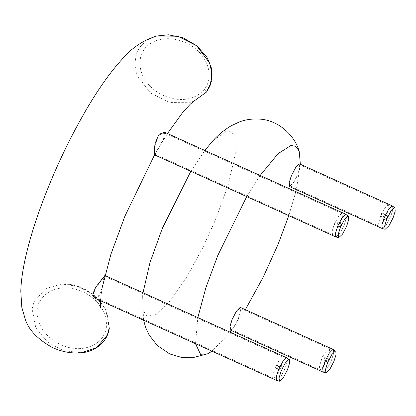 <?xml version="1.0" encoding="UTF-8"?>
<svg xmlns="http://www.w3.org/2000/svg" width="416" height="416" viewBox="0 0 416 416"><rect width="100%" height="100%" fill="white"/><g stroke="black" fill="none" stroke-linecap="round" stroke-linejoin="round"><path stroke-width="0.31" stroke-dasharray="2.08 1.56" d="M32.141 308.87L37.19 309.244L38.724 303.337C54.912 271.742 109.278 292.911 106.34 327.22L109.216 327.99L105.768 309.395L94.432 295.23L79.056 286.536L61.693 283.988L45.599 288.657L33.992 301.813L32.141 308.87L35.781 327.808L47.57 342.124L63.445 350.678L81.245 352.737M156.707 36.01L147.8 39.77L140.322 46.405L136.718 52.588L134.67 64.256L137.129 75.546L150.452 93.033L169.629 102.456L190.918 102.258L193.544 101.384L190.986 102.237M204.417 89.268C182.598 115.034 130.629 88.067 141.466 54.059L144.529 48.828C155.818 35.22 176.717 36.572 190.642 45.422C204.984 53.378 215.826 74.568 204.417 89.268C206.227 90.865 206.908 91.801 206.45 92.087M109.351 327.922L106.74 311.225L98.056 298.485L84.989 289.016L70.829 284.461L61.688 283.988C73.408 282.708 90.225 290.966 95.841 299.515C99.273 304.876 100.771 307.736 100.339 308.084M335.93 236.98L339.94 233.251L344.193 225.066L346.398 218.098L346.143 214.417M341.37 225.576L341.557 224.141L340.501 225.732L340.252 227.157L341.37 225.576M335.135 222.752L335.322 221.317L334.261 222.908L334.017 224.333L335.135 222.752M286.983 357.947L287.243 361.624L285.038 368.592L280.779 376.776L276.77 380.505M281.341 369.257L282.459 367.676L282.214 369.101L281.154 370.692L281.341 369.257M275.106 366.434L276.224 364.853L275.974 366.278L274.919 367.869L275.106 366.434M392.6 206.034L392.855 209.716L390.65 216.679L386.391 224.864L382.387 228.597M387.826 217.194L386.708 218.774L386.958 217.35L388.014 215.758L387.826 217.194M381.592 214.37L380.474 215.951L380.718 214.526L381.779 212.935L381.592 214.37M333.44 349.565L333.7 353.241L331.495 360.209L327.236 368.394L323.227 372.122M327.798 360.875L328.916 359.294L328.666 360.719L327.61 362.31L327.798 360.875M321.563 358.051L322.681 356.47L322.431 357.895L321.376 359.486L321.563 358.051M289.463 186.54L289.905 186.581L293.576 182.848L297.835 174.663L300.076 167.513L299.686 163.961M291.533 175.802L289.442 182.473L289.806 185.786L290.217 185.827L293.644 182.343L297.617 174.704L299.707 168.028L299.343 164.715L298.932 164.674L295.506 168.163L291.533 175.802M382.278 228.561L382.72 228.602L386.391 224.864L390.65 216.679L392.891 209.529L392.501 205.982M387.02 217.334L387.972 215.992L387.759 217.204L386.864 218.556L387.02 217.334M386.766 215.062L382.793 222.7L379.366 226.184L378.955 226.143L378.591 222.83L380.682 216.159L384.654 208.52L388.081 205.031L388.492 205.072L388.856 208.385L386.766 215.062M384.093 215.54L383.141 216.887L383.354 215.675L384.254 214.323L384.093 215.54M230.308 330.065L230.745 330.112L234.416 326.373L238.675 318.188L240.916 311.038L240.526 307.486M238.456 318.23L240.552 311.553L240.188 308.24L239.777 308.204L236.35 311.688L232.372 319.327L230.282 326.004L230.646 329.316L231.057 329.352L234.484 325.868L238.456 318.23M323.123 372.086L323.565 372.128L327.236 368.394L331.495 360.209L333.731 353.059L333.346 349.508M328.604 360.729L327.652 362.076L327.865 360.864L328.765 359.512L328.604 360.729M321.521 359.684L325.494 352.045L328.926 348.561L329.337 348.598L329.696 351.91L327.605 358.587L323.632 366.226L320.206 369.71L319.795 369.673L319.431 366.361L321.521 359.684M324.194 359.2L325.146 357.859L324.932 359.07L324.038 360.422L324.194 359.2M164.58 132.215L163.862 139.178L161.632 142.418L154.528 154.866M161.637 142.558L154.918 154.138L154.742 150.951L155.444 143.603L159.24 135.08L164.325 133.006L163.431 139.875L161.637 142.558M335.826 236.943L336.263 236.985L339.94 233.251L344.193 225.066L346.434 217.911L346.044 214.365M340.564 225.716L340.408 226.938L341.302 225.586L341.515 224.375L340.564 225.716M340.309 223.444L342.399 216.767L342.035 213.455L341.624 213.413L338.198 216.902L334.225 224.541L332.134 231.213L332.498 234.53L332.909 234.567L336.336 231.083L340.309 223.444M337.636 223.922L337.797 222.706L336.898 224.058L336.69 225.269L337.636 223.922M94.458 297.981L99.081 296.078L102.154 287.836L103.787 278.247L104.853 275.48L104.66 276.302L96.283 287.134L93.465 293.582L94.978 297.31L99.356 295.287L102.284 287.154L103.771 278.933L104.66 276.302L282.88 356.98L283.244 360.298L281.148 366.969L277.176 374.608L273.749 378.092L273.338 378.056L272.974 374.743L275.064 368.066L279.042 360.428L282.469 356.944L282.88 356.98M286.889 357.89L287.279 361.442L285.038 368.592L280.779 376.776L277.108 380.51L276.666 380.468M282.147 369.112L281.2 370.458L281.408 369.247L282.308 367.895L282.147 369.112M277.737 367.588L278.689 366.241L278.476 367.453L277.581 368.805L277.737 367.588M246.724 196.607L260.125 175.469M300.362 164.268L296.322 189.644M295.838 191.636L288.798 215.649M245.357 309.676L231.4 330.564M230.157 332.207L212.061 351.224M195.489 343.72L197.834 317.574M212.846 140.832L227.604 130.244L234.78 135.013L235.316 154.144L228.254 184.694L215.982 218.691L202.79 247.759L186.95 276.619L170.383 300.55L156.291 314.345L146.973 316.436L142.953 310.086L142.641 295.911L143.01 292.755M190.835 171.304L204.844 150.441M106.34 327.22C103.948 346.008 81.796 352.258 66.44 346.767C50.742 342.212 35.474 327.189 37.19 309.244M144.529 48.828C142.563 47.237 141.159 46.431 140.322 46.405M100.365 300.659L102.185 287.643M154.56 154.882L167.466 133.52M194.08 101.015L190.918 102.258M341.614 224.146L335.379 221.322M334.017 224.333L340.252 227.157M282.459 367.676L276.224 364.853M274.862 367.864L281.096 370.687M386.708 218.774L380.474 215.951M381.836 212.94L388.071 215.764M328.916 359.294L322.681 356.47M321.313 359.481L327.553 362.3M378.955 226.143L289.806 185.786M383.141 216.887L386.812 218.551M299.343 164.715L388.492 205.072M387.972 215.992L384.301 214.328M329.337 348.598L240.188 308.24M325.146 357.859L328.812 359.518M230.646 329.316L319.795 369.673M327.652 362.076L323.986 360.417M163.862 139.178L163.431 139.875M154.606 154.804L155.043 154.029M342.035 213.455L164.325 133.006M337.844 222.711L341.515 224.375M154.918 154.138L332.498 234.53M340.356 226.933L336.69 225.269M102.154 287.836L102.284 287.154M278.689 366.241L282.355 367.9M94.978 297.31L273.338 378.056M281.2 370.458L277.529 368.8M142.641 295.911L143.556 320.211"/><path stroke-width="0.62" d="M206.622 91.858L210.064 85.857L212.098 74.37L209.726 63.185L196.659 45.739L177.809 36.213L156.707 36.01C142.984 40.347 131.409 48.136 121.971 59.374C110.453 71.973 98.644 88.582 86.554 109.19C72.488 133.38 60.174 158.34 49.613 184.064C33.571 223.023 21.45 263.713 20.8 291.356L21.819 307.341L25.485 319.972C29.021 330.247 37.976 339.425 52.348 347.495C62.15 351.941 71.786 353.688 81.245 352.737L96.46 347.76L107.364 335.031L109.236 327.824M156.707 36.01L168.407 34.793L182.983 37.799L196.893 45.791L206.955 57.257L211.432 68.063L211.76 80.605L206.58 92.009L193.544 101.384L206.45 92.087M346.627 226.252L348.743 219.57L348.499 216.044L347.979 215.951L344.458 219.528L340.376 227.38L338.198 234.411L338.702 237.676L342.545 234.099L346.627 226.252M348.499 216.044L345.608 214.323L341.931 218.057L337.678 226.242L335.405 233.574L335.93 236.98L338.702 237.676M281.221 370.906L285.303 363.059L288.824 359.476L289.338 359.57L289.588 363.1L287.472 369.777L283.39 377.624L279.547 381.202L279.042 377.941L281.221 370.906M279.547 381.202L276.77 380.505L276.245 377.104L278.517 369.767L282.776 361.582L286.447 357.848L289.338 359.57M393.084 217.87L389.002 225.716L385.159 229.294L384.654 226.028L386.833 218.998L390.915 211.146L394.436 207.568L394.95 207.662L395.2 211.188L393.084 217.87M385.159 229.294L382.387 228.597L381.862 225.191L384.134 217.859L388.388 209.674L392.059 205.941L394.95 207.662M327.678 362.523L331.76 354.676L335.28 351.094L335.795 351.187L336.045 354.718L333.928 361.395L329.846 369.242L326.004 372.819L325.499 369.559L327.678 362.523M326.004 372.819L323.227 372.122L322.702 368.722L324.974 361.384L329.233 353.2L332.904 349.466L335.795 351.187M299.686 163.961L299.244 163.92L295.573 167.653L291.314 175.838L289.073 182.988L289.463 186.54L382.278 228.561L381.893 225.009L384.134 217.859L388.388 209.674L392.059 205.941L392.501 205.982L299.686 163.961M232.159 319.368L229.918 326.518L230.308 330.065L323.123 372.086L322.733 368.534L324.974 361.384L329.233 353.2L332.904 349.466L333.346 349.508L240.526 307.486L240.089 307.445L236.413 311.184L232.159 319.368M154.981 143.536L159.006 134.373L164.58 132.215L346.044 214.365L345.608 214.323L341.931 218.057L337.678 226.242L335.436 233.392L335.826 236.943L154.528 154.866L154.341 151.445L154.981 143.536M104.853 275.512L95.826 287.061L92.742 293.946L94.458 297.981L276.666 380.468L276.276 376.917L278.517 369.767L282.776 361.582L286.447 357.848L286.889 357.89L104.853 275.48M197.834 317.574L205.925 287.544L217.76 255.538L246.724 196.607M260.125 175.469L278.101 153.629L290.971 145.486L295.896 146.354L299.213 151.388L300.362 164.268M296.322 189.644L295.838 191.636M288.798 215.649L277.94 244.681L263.141 277.274L245.357 309.676M231.4 330.564L230.157 332.207M212.061 351.224L207.563 353.839L200.548 354.292L195.489 343.72M143.01 292.755L149.999 262.538L162.318 228.379L190.835 171.304M204.844 150.441L212.846 140.832C218.005 135.07 224.058 130.088 231 125.887L238.898 122.127C245.305 119.605 252.257 118.596 259.766 119.111C278.481 120.151 294.871 135.517 299.213 151.393M81.245 352.737C92.695 352.232 107.302 343.829 109.351 327.922M100.339 308.084L100.365 300.659M102.185 287.643L110.911 254.29L124.92 216.154L154.56 154.882M167.466 133.52L182.707 112.45L190.258 104.208L194.08 101.015M143.556 320.211L145.74 327.73L149.053 334.875L157.243 345.457L169.702 353.933L181.563 357.443L192.457 357.755L207.563 353.839"/></g></svg>
